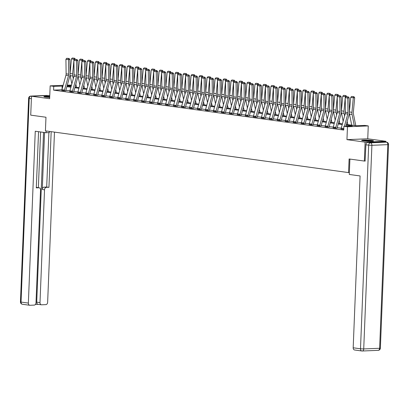 <?xml version="1.0" encoding="UTF-8"?>
<svg xmlns="http://www.w3.org/2000/svg" width="409" height="409" viewBox="0 0 409 409"><rect width="100%" height="100%" fill="white"/><g stroke="black" fill="none" stroke-linecap="round" stroke-linejoin="round"><path stroke-width="0.61" d="M371.96 140.44A5.93 0.527 2.3 0 0 365.447 140.042A5.93 0.527 2.3 0 0 361.648 140.384A5.93 0.527 2.3 0 0 363.192 140.798A5.93 0.527 2.3 0 0 369.705 141.197A5.93 0.527 2.3 0 0 373.504 140.86A5.93 0.527 2.3 0 0 371.96 140.44M49.74 96.35A5.93 0.527 2.3 0 0 43.886 96.642A5.93 0.527 2.3 0 0 45.43 97.061A5.93 0.527 2.3 0 0 49.699 97.403M346.382 124.413L356.249 125.767L364.685 125.42L368.264 125.916L347.466 126.77L343.882 126.279L352.318 125.931L346.193 125.088M385.876 142.076L385.907 141.284L367.747 138.784L368.264 125.916M67.311 85.144L71.503 85.067M365.263 161.028L364.347 161.064L365.109 142.138L385.907 141.284M49.775 95.466L31.488 96.217L49.647 98.717L50.164 85.849L63.15 85.312M364.347 161.064L349.102 158.968L348.555 172.593L45.425 130.87L45.972 117.24L30.726 115.144L31.488 96.217M348.555 172.593L349.368 172.557M61.912 89.786L53.589 90.128L343.734 130.062L343.882 126.279M341.218 128.211L337.2 127.654M333.238 127.112L329.219 126.56M325.257 126.013L321.239 125.461M317.277 124.914L313.258 124.362M309.296 123.815L305.278 123.262M301.315 122.715L297.302 122.163M293.335 121.616L289.321 121.064M285.359 120.522L281.341 119.965M277.379 119.423L273.36 118.871M269.398 118.324L265.38 117.772M261.417 117.225L257.399 116.672M253.437 116.125L249.418 115.573M245.456 115.026L241.443 114.474M237.476 113.932L233.462 113.375M229.5 112.833L225.482 112.281M221.52 111.734L217.501 111.182M213.539 110.635L209.52 110.082M205.558 109.535L201.54 108.983M197.578 108.436L193.559 107.884M189.597 107.337L185.584 106.785M181.616 106.243L177.603 105.691M173.641 105.144L169.623 104.592M165.66 104.044L161.642 103.492M157.68 102.945L153.661 102.393M149.699 101.846L145.681 101.294M141.718 100.747L137.7 100.195M133.738 99.653L129.719 99.096M125.757 98.554L121.744 98.002M117.777 97.454L113.763 96.902M109.801 96.355L105.783 95.803M101.821 95.256L97.802 94.704M93.84 94.157L89.822 93.605M85.859 93.063L81.841 92.506M77.879 91.964L73.86 91.412M69.898 90.864L65.885 90.312M61.81 90.481L65.772 90.824M69.791 91.58L73.753 91.923M77.771 92.679L81.734 93.022M85.752 93.779L89.714 94.116M93.733 94.878L97.695 95.215M101.713 95.977L105.67 96.314M109.689 97.071L113.651 97.414M117.669 98.17L121.631 98.513M125.65 99.269L129.612 99.612M133.631 100.369L137.593 100.711M141.611 101.468L145.573 101.805M149.592 102.567L153.554 102.904M157.572 103.666L161.529 104.004M165.553 104.76L169.51 105.103M173.528 105.859L177.491 106.202M181.509 106.959L185.471 107.301M189.49 108.058L193.452 108.441M197.47 109.157L201.427 109.54M205.451 110.256L209.408 110.64M213.432 111.35L217.389 111.739M221.412 112.449L225.369 112.838M229.388 113.549L233.35 113.937M237.368 114.648L241.33 115.031M245.349 115.747L249.311 116.13M253.329 116.846L257.287 117.23M261.31 117.945L265.267 118.329M269.291 119.039L273.248 119.428M277.271 120.139L281.228 120.527M285.247 121.238L289.209 121.626M293.227 122.337L297.19 122.674M301.208 123.436L305.17 123.774M309.189 124.535L313.151 124.873M317.169 125.629L321.131 125.972M325.15 126.729L329.112 127.071M333.13 127.828L337.088 128.17M341.111 128.927L343.759 129.336M367.747 138.784L346.95 139.638L365.109 142.138M346.95 139.638L347.466 126.77M53.589 90.128L53.743 86.34L50.164 85.849M67.086 85.967L71.1 86.519M75.067 87.066L79.08 87.618M83.047 88.165L87.061 88.717M91.023 89.264L95.041 89.816M99.004 90.358L103.022 90.91M106.984 91.458L111.003 92.01M114.965 92.557L118.983 93.109M122.945 93.656L126.959 94.208M130.926 94.755L134.939 95.307M138.907 95.854L142.92 96.406M146.882 96.948L150.901 97.506M154.863 98.048L158.881 98.6M162.843 99.147L166.862 99.699M170.824 100.246L174.842 100.798M178.805 101.345L182.818 101.897M186.785 102.444L190.798 102.996M194.766 103.543L198.779 104.096M202.741 104.638L206.76 105.19M210.722 105.737L214.74 106.289M218.703 106.836L222.721 107.388M226.683 107.935L230.702 108.487M234.664 109.034L238.677 109.586M242.644 110.133L246.658 110.686M250.625 111.228L254.638 111.785M258.606 112.327L262.619 112.879M266.581 113.426L270.6 113.978M274.562 114.525L278.58 115.077M282.542 115.624L286.561 116.176M290.523 116.723L294.541 117.276M298.504 117.823L302.517 118.375M306.484 118.917L310.497 119.469M314.465 120.016L318.478 120.568M322.44 121.115L326.459 121.667M330.421 122.214L334.439 122.766M338.401 123.313L342.42 123.866M71.35 85.619L67.132 85.788M62.935 86.1L53.743 86.34M342.231 124.54L338.212 123.988M334.25 123.446L330.237 122.889M326.27 122.347L322.256 121.795M318.289 121.248L314.276 120.696M310.313 120.149L306.295 119.597M302.333 119.05L298.314 118.498M294.352 117.95L290.334 117.398M286.372 116.851L282.353 116.299M278.391 115.757L274.378 115.205M270.41 114.658L266.397 114.106M262.43 113.559L258.416 113.007M254.454 112.46L250.436 111.908M246.474 111.36L242.455 110.808M238.493 110.261L234.475 109.709M230.512 109.167L226.494 108.61M222.532 108.068L218.513 107.516M214.551 106.969L210.538 106.417M206.571 105.87L202.557 105.317M198.59 104.77L194.577 104.218M190.614 103.671L186.596 103.119M182.634 102.577L178.615 102.02M174.653 101.478L170.635 100.926M166.673 100.379L162.654 99.827M158.692 99.28L154.679 98.727M150.711 98.18L146.698 97.628M142.731 97.081L138.717 96.529M134.755 95.982L130.737 95.43M126.775 94.888L122.756 94.331M118.794 93.789L114.776 93.237M110.813 92.69L106.795 92.137M102.833 91.59L98.82 91.038M94.852 90.491L90.839 89.939M86.872 89.392L82.858 88.84M78.896 88.298L74.878 87.741M70.915 87.199L66.897 86.647M62.04 89.326L62.173 85.992M61.938 89.699L64.494 90.046A2.664 1.953 -82.2 0 0 64.366 90.864L61.81 90.512A2.664 1.953 -82.2 0 1 61.938 89.699L65.936 75.256A3.804 2.791 97.8 0 0 66.12 73.814L65.926 59.264L68.482 59.617L68.507 58.528L69.07 58.451L66.718 58.282L68.507 58.528M65.772 90.87L65.772 90.808A0.762 0.557 97.8 0 1 65.808 90.573L69.806 76.13A5.706 4.187 -82.2 0 0 70.087 73.973L69.888 59.423L68.482 59.617L68.681 74.167A3.804 2.791 97.8 0 1 68.492 75.609L64.494 90.046M69.888 59.423L69.07 58.451M66.718 58.282L65.926 59.264M76.493 87.26L75.87 84.157M74.09 75.307A3.804 2.791 -82.2 0 1 74.034 73.947L74.08 73.441M75.138 59.315L74.009 59.254L72.638 73.865A5.706 4.187 97.8 0 0 72.746 76.013L73.277 78.661M70.062 74.704A5.706 4.187 97.8 0 0 70.184 75.66L71.836 83.865M72.638 73.865L70.082 73.518L71.447 58.901L72.342 57.996L74.694 58.272L72.342 57.996M74.131 58.242L74.009 59.254L71.447 58.901M74.694 58.272L75.394 59.32M45.476 97.066A5.133 0.455 -177.7 0 1 49.714 97.025M49.714 96.959A5.895 0.521 2.3 0 0 44.975 96.994M363.238 140.808A5.133 0.455 -177.7 0 1 369.112 140.854A5.133 0.455 -177.7 0 1 371.888 141.156M372.394 141.12A5.895 0.521 2.3 0 0 369.342 140.798A5.895 0.521 2.3 0 0 362.737 140.732M46.125 130.962L46.053 132.721L49.371 132.588L49.417 131.417M46.053 132.721L35.261 131.238L28.359 303.079A2.28 1.677 97.8 0 0 29.734 305.267A2.28 1.677 97.8 0 0 29.954 305.278L34.228 305.104A2.28 1.677 97.8 0 0 36.002 302.762L40.532 189.97A2.28 1.677 97.8 0 0 39.157 187.777A2.28 1.677 97.8 0 0 38.937 187.767L36.687 187.455A2.28 1.677 -82.2 0 1 36.907 187.465L39.157 187.777M38.553 131.688L36.299 187.874L38.937 187.767M38.313 304.352A2.28 1.677 -82.2 0 1 38.093 304.342A2.28 1.677 -82.2 0 1 36.718 302.149L39.995 302.599A2.28 1.677 97.8 0 0 41.37 304.792A2.28 1.677 97.8 0 0 41.59 304.802L45.859 304.623A2.28 1.677 97.8 0 0 47.638 302.287L54.474 132.112M35.379 304.47L38.206 304.352M46.304 187.465A2.28 1.677 97.8 0 0 44.525 189.807L42.275 189.495A2.28 1.677 -82.2 0 1 44.049 187.153L48.942 187.353L51.181 131.662M39.995 302.599L44.525 189.807M40.598 131.969L38.364 187.67M42.275 189.495L44.561 132.516M36.718 302.149L43.538 132.378M44.049 187.153L46.692 187.046L48.881 132.608M46.692 187.046L48.942 187.353M36.314 187.47L36.687 187.455M349.91 159.075L349.291 174.459L360.084 175.947L353.182 347.788L360.498 348.795L368.678 145.159L365.912 144.781L365.104 161.034M383.601 141.785L367.691 142.439L370.452 142.818L386.362 142.163L383.601 141.785A2.28 1.677 -82.2 0 1 383.821 141.795L386.582 142.174A2.28 1.677 97.8 0 0 386.362 142.163A2.28 1.534 -92.4 0 1 387.804 144.648L371.899 145.302L363.719 348.938L379.624 348.284L387.804 144.648L388.55 144.525A2.28 2.28 0 0 0 386.582 142.174M354.777 349.992A2.28 1.677 -82.2 0 1 354.557 349.981A2.28 1.677 -82.2 0 1 353.182 347.788M365.912 144.781A2.28 1.677 -82.2 0 1 367.691 142.439M69.919 90.793L72.475 91.146A2.664 1.953 -82.2 0 0 72.347 91.964L69.791 91.611A2.664 1.953 -82.2 0 1 69.919 90.793L73.917 76.355A3.804 2.791 97.8 0 0 74.101 74.913L73.901 60.363L76.463 60.716L76.488 59.627L77.05 59.545L74.699 59.377L76.488 59.627M73.753 91.969L73.753 91.907A0.762 0.557 97.8 0 1 73.789 91.672L77.787 77.229A5.706 4.187 -82.2 0 0 78.068 75.072L77.868 60.522L76.463 60.716L76.657 75.266A3.804 2.791 97.8 0 1 76.473 76.703L72.475 91.146M77.868 60.522L77.05 59.545M74.699 59.377L73.901 60.363M77.899 91.892L80.455 92.245A2.664 1.953 -82.2 0 0 80.328 93.063L77.771 92.71A2.664 1.953 -82.2 0 1 77.899 91.892L81.897 77.449A3.804 2.791 97.8 0 0 82.081 76.013L81.882 61.462L84.443 61.815L84.469 60.721L85.031 60.644L82.674 60.476L84.469 60.721M81.728 93.068L81.734 93.007A0.762 0.557 97.8 0 1 81.769 92.771L85.767 78.329A5.706 4.187 -82.2 0 0 86.043 76.171L85.849 61.621L84.443 61.815L84.637 76.365A3.804 2.791 97.8 0 1 84.453 77.802L80.455 92.245M85.849 61.621L85.031 60.644M82.674 60.476L81.882 61.462M84.474 88.359L83.85 85.251M82.071 76.406A3.804 2.791 -82.2 0 1 82.015 75.046L82.061 74.535M83.119 60.414L81.984 60.353L80.619 74.965A5.706 4.187 97.8 0 0 80.721 77.112L81.258 79.76M78.042 75.803A5.706 4.187 97.8 0 0 78.165 76.759L79.816 84.965M80.619 74.965L78.058 74.612L79.428 60L80.322 59.09L82.674 59.371L80.322 59.09M82.112 59.341L81.984 60.353L79.428 60M82.674 59.371L83.375 60.42M92.454 89.459L91.831 86.35M90.052 77.505A3.804 2.791 -82.2 0 1 89.995 76.146L90.041 75.634M91.1 61.514L89.965 61.452L88.6 76.064A5.706 4.187 97.8 0 0 88.702 78.206L89.239 80.859M86.023 76.897A5.706 4.187 97.8 0 0 86.146 77.858L87.797 86.059M88.6 76.064L86.038 75.711L87.408 61.099L88.303 60.189L90.65 60.471L88.303 60.189M90.092 60.44L89.965 61.452L87.408 61.099M90.65 60.471L91.355 61.519M85.747 93.825L85.752 93.809A2.664 1.953 -82.2 0 1 85.88 92.991L89.878 78.548A3.804 2.791 97.8 0 0 90.062 77.112L89.862 62.562L92.424 62.914L92.444 61.82L93.012 61.744L90.655 61.575L92.444 61.82M89.709 94.162L89.714 94.101A0.762 0.557 97.8 0 1 89.75 93.871L93.748 79.428A5.706 4.187 -82.2 0 0 94.024 77.27L93.83 62.72L92.424 62.914L92.618 77.465A3.804 2.791 97.8 0 1 92.434 78.901L88.436 93.344A2.664 1.953 -82.2 0 0 88.308 94.162L85.752 93.809M93.83 62.72L93.012 61.744M90.655 61.575L89.862 62.562M93.855 94.09L96.417 94.443A2.664 1.953 -82.2 0 0 96.289 95.261L93.727 94.908A2.664 1.953 -82.2 0 1 93.855 94.09L97.853 79.648A3.804 2.791 97.8 0 0 98.042 78.206L97.843 63.661L100.399 64.008L100.425 62.92L100.987 62.843L98.635 62.674L100.425 62.92M97.69 95.261L97.695 95.2A0.762 0.557 97.8 0 1 97.731 94.97L101.729 80.527A5.706 4.187 -82.2 0 0 102.005 78.364L101.81 63.814L100.399 64.008L100.599 78.559A3.804 2.791 97.8 0 1 100.415 80L96.417 94.443M101.81 63.814L100.987 62.843M98.635 62.674L97.843 63.661M104.264 96.371L101.708 96.008A2.664 1.953 -82.2 0 1 101.836 95.19L105.834 80.747A3.804 2.791 97.8 0 0 106.023 79.305L105.824 64.755L108.38 65.108L108.405 64.019L108.968 63.942L106.616 63.773L108.405 64.019M105.67 96.36L105.67 96.299A0.762 0.557 97.8 0 1 105.711 96.069L109.709 81.626A5.706 4.187 -82.2 0 0 109.985 79.464L109.786 64.913L108.38 65.108L108.579 79.658A3.804 2.791 97.8 0 1 108.395 81.1L104.397 95.542A2.664 1.953 -82.2 0 0 104.269 96.355M109.786 64.913L108.968 63.942M106.616 63.773L105.824 64.755M100.435 90.558L99.811 87.449M98.032 78.605A3.804 2.791 -82.2 0 1 97.971 77.24L98.022 76.734M99.08 62.613L97.945 62.551L96.575 77.163A5.706 4.187 97.8 0 0 96.682 79.305L97.214 81.958M93.998 77.996A5.706 4.187 97.8 0 0 94.126 78.952L95.778 87.158M96.575 77.163L94.019 76.81L95.389 62.199L96.284 61.289L98.63 61.57L96.284 61.289M98.073 61.534L97.945 62.551L95.389 62.199M98.63 61.57L99.336 62.613M108.416 91.657L107.792 88.548M106.013 79.704A3.804 2.791 -82.2 0 1 105.951 78.339L106.003 77.833M107.061 63.712L105.926 63.646L104.556 78.262A5.706 4.187 97.8 0 0 104.663 80.404L105.195 83.053M101.979 79.095A5.706 4.187 97.8 0 0 102.107 80.052L103.758 88.257M104.556 78.262L101.999 77.909L103.37 63.293L104.264 62.388L106.611 62.664L104.264 62.388M106.054 62.633L105.926 63.646L103.37 63.293M106.611 62.664L107.311 63.712M116.396 92.756L115.773 89.648M113.988 80.798A3.804 2.791 -82.2 0 1 113.932 79.438L113.983 78.932M115.036 64.811L113.907 64.745L112.536 79.361A5.706 4.187 97.8 0 0 112.644 81.503L113.175 84.152M109.96 80.195A5.706 4.187 97.8 0 0 110.087 81.151L111.734 89.356M112.536 79.361L109.98 79.009L111.35 64.392L112.245 63.487L114.592 63.763L112.245 63.487M114.034 63.732L113.907 64.745L111.35 64.392M114.592 63.763L115.292 64.811M112.245 97.47L109.689 97.102A2.664 1.953 -82.2 0 1 109.817 96.289L113.814 81.846A3.804 2.791 97.8 0 0 113.999 80.404L113.804 65.854L116.36 66.207L116.386 65.118L116.948 65.041L114.597 64.873L116.386 65.118M113.651 97.46L113.651 97.398A0.762 0.557 97.8 0 1 113.687 97.163L117.685 82.72A5.706 4.187 -82.2 0 0 117.966 80.563L117.766 66.013L116.36 66.207L116.56 80.757A3.804 2.791 97.8 0 1 116.371 82.199L112.373 96.642A2.664 1.953 -82.2 0 0 112.245 97.454M117.766 66.013L116.948 65.041M114.597 64.873L113.804 65.854M124.377 93.85L123.748 90.747M121.969 81.897A3.804 2.791 -82.2 0 1 121.913 80.537L121.959 80.031M123.017 65.91L121.887 65.844L120.517 80.461A5.706 4.187 97.8 0 0 120.624 82.603L121.156 85.251M117.94 81.294A5.706 4.187 97.8 0 0 118.063 82.25L119.714 90.455M120.517 80.461L117.961 80.108L119.326 65.491L120.22 64.586L122.572 64.862L120.22 64.586M122.015 64.832L121.887 65.844L119.326 65.491M122.572 64.862L123.273 65.91M120.226 98.569L117.669 98.201A2.664 1.953 -82.2 0 1 117.797 97.388L121.795 82.945A3.804 2.791 97.8 0 0 121.979 81.503L121.785 66.953L124.341 67.306L124.367 66.217L124.929 66.14L122.577 65.972L124.367 66.217M121.631 98.559L121.631 98.497A0.762 0.557 97.8 0 1 121.667 98.262L125.665 83.819A5.706 4.187 -82.2 0 0 125.946 81.662L125.747 67.112L124.341 67.306L124.54 81.856A3.804 2.791 97.8 0 1 124.351 83.293L120.353 97.736A2.664 1.953 -82.2 0 0 120.226 98.554M125.747 67.112L124.929 66.14M122.577 65.972L121.785 66.953M132.358 94.949L131.729 91.846M129.95 82.996A3.804 2.791 -82.2 0 1 129.893 81.636L129.939 81.13M130.998 67.004L129.868 66.943L128.498 81.555A5.706 4.187 97.8 0 0 128.605 83.702L129.137 86.35M125.921 82.393A5.706 4.187 97.8 0 0 126.044 83.349L127.695 91.555M128.498 81.555L125.941 81.207L127.306 66.59L128.201 65.685L130.553 65.961L128.201 65.685M129.996 65.931L129.868 66.943L127.306 66.59M130.553 65.961L131.253 67.01M128.206 99.668L125.65 99.3A2.664 1.953 -82.2 0 1 125.778 98.482L129.776 84.039A3.804 2.791 97.8 0 0 129.96 82.603L129.765 68.052L132.322 68.405L132.347 67.316L132.91 67.234L130.558 67.066L132.347 67.316M129.612 99.658L129.612 99.597A0.762 0.557 97.8 0 1 129.648 99.361L133.646 84.919A5.706 4.187 -82.2 0 0 133.927 82.761L133.728 68.211L132.322 68.405L132.516 82.955A3.804 2.791 97.8 0 1 132.332 84.392L128.334 98.835A2.664 1.953 -82.2 0 0 128.206 99.653M133.728 68.211L132.91 67.234M130.558 67.066L129.765 68.052M140.333 96.049L139.709 92.94M137.93 84.096A3.804 2.791 -82.2 0 1 137.874 82.736L137.92 82.224M138.978 68.104L137.843 68.042L136.478 82.654A5.706 4.187 97.8 0 0 136.58 84.801L137.117 87.449M133.901 83.492A5.706 4.187 97.8 0 0 134.024 84.448L135.676 92.649M136.478 82.654L133.917 82.301L135.287 67.689L136.182 66.779L138.533 67.061L136.182 66.779M137.971 67.03L137.843 68.042L135.287 67.689M138.533 67.061L139.234 68.109M136.187 100.767L133.631 100.399A2.664 1.953 -82.2 0 1 133.758 99.581L137.756 85.138A3.804 2.791 97.8 0 0 137.94 83.702L137.741 69.152L140.302 69.504L140.328 68.41L140.89 68.334L138.533 68.165L140.328 68.41M137.588 100.752L137.593 100.696A0.762 0.557 97.8 0 1 137.629 100.461L141.626 86.018A5.706 4.187 -82.2 0 0 141.908 83.86L141.708 69.31L140.302 69.504L140.497 84.055A3.804 2.791 97.8 0 1 140.313 85.491L136.315 99.934A2.664 1.953 -82.2 0 0 136.187 100.752M141.708 69.31L140.89 68.334M138.533 68.165L137.741 69.152M148.314 97.148L147.69 94.039M145.911 85.195A3.804 2.791 -82.2 0 1 145.855 83.83L145.901 83.324M146.959 69.203L145.824 69.141L144.459 83.753A5.706 4.187 97.8 0 0 144.561 85.895L145.098 88.548M141.882 84.586A5.706 4.187 97.8 0 0 142.005 85.542L143.656 93.748M144.459 83.753L141.897 83.4L143.268 68.789L144.162 67.879L146.509 68.16L144.162 67.879M145.952 68.124L145.824 69.141L143.268 68.789M146.509 68.16L147.214 69.203M144.167 101.867L141.611 101.498A2.664 1.953 -82.2 0 1 141.739 100.68L145.737 86.238A3.804 2.791 97.8 0 0 145.921 84.801L145.722 70.251L148.283 70.604L148.303 69.51L148.871 69.433L146.514 69.264L148.303 69.51M145.568 101.851L145.573 101.79A0.762 0.557 97.8 0 1 145.609 101.56L149.607 87.117A5.706 4.187 -82.2 0 0 149.883 84.954L149.689 70.409L148.283 70.604L148.477 85.149A3.804 2.791 97.8 0 1 148.293 86.59L144.295 101.033A2.664 1.953 -82.2 0 0 144.167 101.851M149.689 70.409L148.871 69.433M146.514 69.264L145.722 70.251M156.294 98.247L155.671 95.139M153.891 86.294A3.804 2.791 -82.2 0 1 153.835 84.929L153.881 84.423M154.939 70.302L153.804 70.236L152.434 84.852A5.706 4.187 97.8 0 0 152.542 86.994L153.073 89.643M149.858 85.685A5.706 4.187 97.8 0 0 149.985 86.642L151.637 94.847M152.434 84.852L149.878 84.499L151.248 69.888L152.143 68.978L154.49 69.254L152.143 68.978M153.932 69.223L153.804 70.236L151.248 69.888M154.49 69.254L155.195 70.302M152.148 102.966L149.592 102.598A2.664 1.953 -82.2 0 1 149.714 101.78L153.712 87.337A3.804 2.791 97.8 0 0 153.902 85.895L153.702 71.35L156.258 71.698L156.284 70.609L156.846 70.532L154.495 70.363L156.284 70.609M153.549 102.95L153.554 102.889A0.762 0.557 97.8 0 1 153.59 102.659L157.588 88.216A5.706 4.187 -82.2 0 0 157.864 86.054L157.669 71.503L156.258 71.698L156.458 86.248A3.804 2.791 97.8 0 1 156.274 87.69L152.276 102.132A2.664 1.953 -82.2 0 0 152.148 102.95M157.669 71.503L156.846 70.532M154.495 70.363L153.702 71.35M164.275 99.346L163.651 96.238M161.872 87.388A3.804 2.791 -82.2 0 1 161.811 86.028L161.862 85.522M162.92 71.401L161.785 71.335L160.415 85.951A5.706 4.187 97.8 0 0 160.522 88.093L161.054 90.742M157.838 86.785A5.706 4.187 97.8 0 0 157.966 87.741L159.617 95.946M160.415 85.951L157.859 85.599L159.229 70.982L160.123 70.077L162.47 70.353L160.123 70.077M161.913 70.322L161.785 71.335L159.229 70.982M162.47 70.353L163.171 71.401M160.129 104.06L157.567 103.697A2.664 1.953 -82.2 0 1 157.695 102.879L161.693 88.436A3.804 2.791 97.8 0 0 161.882 86.994L161.683 72.444L164.239 72.797L164.265 71.708L164.827 71.631L162.475 71.463L164.265 71.708M161.529 104.05L161.535 103.988A0.762 0.557 97.8 0 1 161.57 103.753L165.568 89.315A5.706 4.187 -82.2 0 0 165.844 87.153L165.65 72.603L164.239 72.797L164.438 87.347A3.804 2.791 97.8 0 1 164.254 88.789L160.256 103.232A2.664 1.953 -82.2 0 0 160.129 104.044M165.65 72.603L164.827 71.631M162.475 71.463L161.683 72.444M172.255 100.44L171.632 97.337M169.853 88.487A3.804 2.791 -82.2 0 1 169.791 87.127L169.842 86.621M170.901 72.5L169.766 72.434L168.396 87.051A5.706 4.187 97.8 0 0 168.503 89.193L169.035 91.841M165.819 87.884A5.706 4.187 97.8 0 0 165.947 88.84L167.593 97.045M168.396 87.051L165.839 86.698L167.209 72.081L168.104 71.176L170.451 71.452L168.104 71.176M169.893 71.422L169.766 72.434L167.209 72.081M170.451 71.452L171.151 72.5M165.548 104.806L165.548 104.791A2.664 1.953 -82.2 0 1 165.676 103.978L169.674 89.535A3.804 2.791 97.8 0 0 169.858 88.093L169.663 73.543L172.22 73.896L172.245 72.807L172.808 72.73L170.456 72.562L172.245 72.807M169.51 105.149L169.51 105.087A0.762 0.557 97.8 0 1 169.551 104.852L173.544 90.409A5.706 4.187 -82.2 0 0 173.825 88.252L173.626 73.702L172.22 73.896L172.419 88.446A3.804 2.791 97.8 0 1 172.23 89.888L168.232 104.326A2.664 1.953 -82.2 0 0 168.109 105.144L168.104 105.159M173.626 73.702L172.808 72.73M170.456 72.562L169.663 73.543M180.236 101.539L179.607 98.436M177.828 89.586A3.804 2.791 -82.2 0 1 177.772 88.226L177.818 87.72M178.876 73.594L177.746 73.533L176.376 88.145A5.706 4.187 97.8 0 0 176.483 90.292L177.015 92.94M173.799 88.983A5.706 4.187 97.8 0 0 173.922 89.939L175.573 98.145M176.376 88.145L173.82 87.797L175.19 73.18L176.08 72.275L178.431 72.551L176.08 72.275M177.874 72.521L177.746 73.533L175.19 73.18M178.431 72.551L179.132 73.6M173.528 105.905L173.528 105.89A2.664 1.953 -82.2 0 1 173.656 105.072L177.654 90.634A3.804 2.791 97.8 0 0 177.838 89.193L177.644 74.642L180.2 74.995L180.226 73.906L180.788 73.825L178.436 73.656L180.226 73.906M177.491 106.248L177.491 106.187A0.762 0.557 97.8 0 1 177.526 105.951L181.524 91.509A5.706 4.187 -82.2 0 0 181.806 89.351L181.606 74.801L180.2 74.995L180.4 89.545A3.804 2.791 97.8 0 1 180.211 90.982L176.213 105.425A2.664 1.953 -82.2 0 0 176.085 106.243L176.085 106.258M181.606 74.801L180.788 73.825M178.436 73.656L177.644 74.642M188.217 102.639L187.588 99.53M185.809 90.686A3.804 2.791 -82.2 0 1 185.752 89.326L185.798 88.814M186.857 74.694L185.727 74.632L184.357 89.244A5.706 4.187 97.8 0 0 184.464 91.391L184.996 94.039M181.78 90.082A5.706 4.187 97.8 0 0 181.903 91.038L183.554 99.239M184.357 89.244L181.8 88.891L183.166 74.28L184.06 73.369L186.412 73.651L184.06 73.369M185.855 73.62L185.727 74.632L183.166 74.28M186.412 73.651L187.112 74.699M181.509 107.005L181.509 106.989A2.664 1.953 -82.2 0 1 181.637 106.171L185.635 91.728A3.804 2.791 97.8 0 0 185.819 90.292L185.625 75.742L188.181 76.094L188.206 75L188.769 74.924L186.417 74.755L188.206 75M185.471 107.347L185.471 107.286A0.762 0.557 97.8 0 1 185.507 107.051L189.505 92.608A5.706 4.187 -82.2 0 0 189.786 90.45L189.587 75.9L188.181 76.094L188.375 90.645A3.804 2.791 97.8 0 1 188.191 92.081L184.193 106.524A2.664 1.953 -82.2 0 0 184.065 107.342L184.065 107.357M189.587 75.9L188.769 74.924M186.417 74.755L185.625 75.742M196.192 103.738L195.568 100.629M193.789 91.785A3.804 2.791 -82.2 0 1 193.733 90.425L193.779 89.914M194.837 75.793L193.708 75.731L192.337 90.343A5.706 4.187 97.8 0 0 192.445 92.485L192.976 95.139M189.761 91.176A5.706 4.187 97.8 0 0 189.883 92.137L191.535 100.338M192.337 90.343L189.781 89.99L191.146 75.379L192.041 74.469L194.393 74.75L192.041 74.469M193.83 74.719L193.708 75.731L191.146 75.379M194.393 74.75L195.093 75.798M189.49 108.104L189.49 108.088A2.664 1.953 -82.2 0 1 189.618 107.27L193.615 92.828A3.804 2.791 97.8 0 0 193.8 91.391L193.6 76.841L196.162 77.194L196.187 76.1L196.749 76.023L194.393 75.854L196.187 76.1M192.046 108.457L192.046 108.441A2.664 1.953 -82.2 0 1 192.174 107.623L196.172 93.18A3.804 2.791 97.8 0 0 196.356 91.744L196.162 77.194L197.567 76.999L197.767 91.55A5.706 4.187 -82.2 0 1 197.486 93.707L193.488 108.15A0.762 0.557 97.8 0 0 193.452 108.38M197.567 76.999L196.749 76.023M194.393 75.854L193.6 76.841M204.173 104.837L203.549 101.729M201.77 92.884A3.804 2.791 -82.2 0 1 201.714 91.519L201.76 91.013M202.818 76.892L201.683 76.826L200.318 91.442A5.706 4.187 97.8 0 0 200.42 93.584L200.957 96.238M197.741 92.276A5.706 4.187 97.8 0 0 197.864 93.232L199.515 101.437M200.318 91.442L197.757 91.089L199.127 76.478L200.021 75.568L202.373 75.849L200.021 75.568M201.811 75.813L201.683 76.826L199.127 76.478M202.373 75.849L203.074 76.892M197.47 109.203L197.47 109.188A2.664 1.953 -82.2 0 1 197.598 108.37L201.596 93.927A3.804 2.791 97.8 0 0 201.78 92.485L201.581 77.94L204.142 78.288L204.168 77.199L204.73 77.122L202.373 76.953L204.168 77.199M200.027 109.556L200.027 109.54A2.664 1.953 -82.2 0 1 200.154 108.722L204.152 94.28A3.804 2.791 97.8 0 0 204.336 92.838L204.142 78.288L205.548 78.093L205.742 92.644A5.706 4.187 -82.2 0 1 205.466 94.806L201.468 109.249A0.762 0.557 97.8 0 0 201.433 109.479M205.548 78.093L204.73 77.122M202.373 76.953L201.581 77.94M212.153 105.936L211.53 102.828M209.751 93.983A3.804 2.791 -82.2 0 1 209.694 92.618L209.74 92.112M210.799 77.991L209.664 77.925L208.299 92.541A5.706 4.187 97.8 0 0 208.401 94.683L208.933 97.332M205.722 93.375A5.706 4.187 97.8 0 0 205.845 94.331L207.496 102.536M208.299 92.541L205.737 92.189L207.107 77.572L208.002 76.667L210.349 76.943L208.002 76.667M209.791 76.912L209.664 77.925L207.107 77.572M210.349 76.943L211.054 77.991M205.446 110.302L205.451 110.287A2.664 1.953 -82.2 0 1 205.579 109.469L209.572 95.026A3.804 2.791 97.8 0 0 209.761 93.584L209.561 79.034L212.118 79.387L212.143 78.298L212.706 78.221L210.354 78.053L212.143 78.298M208.007 110.65L208.007 110.635A2.664 1.953 -82.2 0 1 208.135 109.822L212.133 95.379A3.804 2.791 97.8 0 0 212.317 93.937L212.118 79.387L213.529 79.193L213.723 93.743A5.706 4.187 -82.2 0 1 213.447 95.905L209.449 110.348A0.762 0.557 97.8 0 0 209.413 110.578M213.529 79.193L212.706 78.221M210.354 78.053L209.561 79.034M220.134 107.035L219.51 103.927M217.731 95.077A3.804 2.791 -82.2 0 1 217.67 93.717L217.721 93.211M218.779 79.09L217.644 79.024L216.274 93.641A5.706 4.187 97.8 0 0 216.381 95.783L216.913 98.431M213.697 94.474A5.706 4.187 97.8 0 0 213.825 95.43L215.477 103.635M216.274 93.641L213.718 93.288L215.088 78.671L215.983 77.766L218.329 78.042L215.983 77.766M217.772 78.012L217.644 79.024L215.088 78.671M218.329 78.042L219.035 79.09M213.426 111.396L213.426 111.381A2.664 1.953 -82.2 0 1 213.554 110.568L217.552 96.125A3.804 2.791 97.8 0 0 217.741 94.683L217.542 80.133L220.098 80.486L220.124 79.397L220.686 79.32L218.334 79.152L220.124 79.397M215.988 111.749L215.988 111.734A2.664 1.953 -82.2 0 1 216.116 110.921L220.114 96.478A3.804 2.791 97.8 0 0 220.298 95.036L220.098 80.486L221.509 80.292L221.704 94.842A5.706 4.187 -82.2 0 1 221.427 96.999L217.43 111.442A0.762 0.557 97.8 0 0 217.394 111.677M221.509 80.292L220.686 79.32M218.334 79.152L217.542 80.133M228.115 108.129L227.491 105.026M225.712 96.176A3.804 2.791 -82.2 0 1 225.65 94.816L225.702 94.31M226.76 80.19L225.625 80.123L224.255 94.74A5.706 4.187 97.8 0 0 224.362 96.882L224.894 99.53M221.678 95.573A5.706 4.187 97.8 0 0 221.806 96.529L223.457 104.735M224.255 94.74L221.698 94.387L223.069 79.77L223.963 78.865L226.31 79.142L223.963 78.865M225.753 79.111L225.625 80.123L223.069 79.77M226.31 79.142L227.01 80.19M221.407 112.495L221.407 112.48A2.664 1.953 -82.2 0 1 221.535 111.667L225.533 97.224A3.804 2.791 97.8 0 0 225.722 95.783L225.523 81.233L228.079 81.585L228.104 80.496L228.667 80.42L226.315 80.251L228.104 80.496M223.963 112.848L223.968 112.833A2.664 1.953 -82.2 0 1 224.096 112.015L228.089 97.572A3.804 2.791 97.8 0 0 228.278 96.135L228.079 81.585L229.485 81.391L229.684 95.941A5.706 4.187 -82.2 0 1 229.408 98.099L225.41 112.541A0.762 0.557 97.8 0 0 225.369 112.777M229.485 81.391L228.667 80.42M226.315 80.251L225.523 81.233M236.095 109.229L235.466 106.125M233.687 97.276A3.804 2.791 -82.2 0 1 233.631 95.916L233.677 95.404M234.735 81.284L233.605 81.222L232.235 95.834A5.706 4.187 97.8 0 0 232.343 97.981L232.874 100.629M229.659 96.672A5.706 4.187 97.8 0 0 229.786 97.628L231.433 105.834M232.235 95.834L229.679 95.486L231.049 80.87L231.944 79.965L234.291 80.241L231.944 79.965M233.733 80.21L233.605 81.222L231.049 80.87M234.291 80.241L234.991 81.289M229.388 113.595L229.388 113.579A2.664 1.953 -82.2 0 1 229.515 112.761L233.513 98.318A3.804 2.791 97.8 0 0 233.697 96.882L233.503 82.332L236.059 82.684L236.085 81.596L236.647 81.514L234.296 81.345L236.085 81.596M231.944 113.947L231.944 113.932A2.664 1.953 -82.2 0 1 232.072 113.114L236.07 98.671A3.804 2.791 97.8 0 0 236.259 97.235L236.059 82.684L237.465 82.49L237.665 97.04A5.706 4.187 -82.2 0 1 237.384 99.198L233.386 113.641A0.762 0.557 97.8 0 0 233.35 113.876M237.465 82.49L236.647 81.514M234.296 81.345L233.503 82.332M244.076 110.328L243.447 107.219M241.668 98.375A3.804 2.791 -82.2 0 1 241.612 97.015L241.658 96.504M242.716 82.383L241.586 82.321L240.216 96.933A5.706 4.187 97.8 0 0 240.323 99.08L240.855 101.729M237.639 97.771A5.706 4.187 97.8 0 0 237.762 98.727L239.413 106.928M240.216 96.933L237.66 96.58L239.025 81.969L239.919 81.059L242.271 81.34L239.919 81.059M241.714 81.309L241.586 82.321L239.025 81.969M242.271 81.34L242.972 82.388M237.368 114.694L237.368 114.678A2.664 1.953 -82.2 0 1 237.496 113.86L241.494 99.418A3.804 2.791 97.8 0 0 241.678 97.981L241.484 83.431L244.04 83.784L244.066 82.69L244.628 82.613L242.276 82.444L244.066 82.69M239.925 115.047L239.925 115.031A2.664 1.953 -82.2 0 1 240.052 114.213L244.05 99.77A3.804 2.791 97.8 0 0 244.239 98.334L244.04 83.784L245.446 83.589L245.645 98.14A5.706 4.187 -82.2 0 1 245.364 100.297L241.366 114.74A0.762 0.557 97.8 0 0 241.33 114.975M245.446 83.589L244.628 82.613M242.276 82.444L241.484 83.431M252.051 111.427L251.428 108.319M249.648 99.474A3.804 2.791 -82.2 0 1 249.592 98.109L249.638 97.603M250.697 83.482L249.567 83.421L248.197 98.032A5.706 4.187 97.8 0 0 248.304 100.174L248.836 102.828M245.62 98.866A5.706 4.187 97.8 0 0 245.743 99.822L247.394 108.027M248.197 98.032L245.64 97.679L247.005 83.068L247.9 82.158L250.252 82.439L247.9 82.158M249.689 82.403L249.567 83.421L247.005 83.068M250.252 82.439L250.952 83.482M245.349 115.793L245.349 115.778A2.664 1.953 -82.2 0 1 245.477 114.96L249.475 100.517A3.804 2.791 97.8 0 0 249.659 99.08L249.459 84.53L252.021 84.883L252.046 83.789L252.609 83.712L250.257 83.543L252.046 83.789M247.905 116.146L247.905 116.13A2.664 1.953 -82.2 0 1 248.033 115.312L252.031 100.87A3.804 2.791 97.8 0 0 252.215 99.428L252.021 84.883L253.427 84.689L253.626 99.234A5.706 4.187 -82.2 0 1 253.345 101.396L249.347 115.839A0.762 0.557 97.8 0 0 249.311 116.069M253.427 84.689L252.609 83.712M250.257 83.543L249.459 84.53M260.032 112.526L259.408 109.418M257.629 100.573A3.804 2.791 -82.2 0 1 257.573 99.208L257.619 98.702M258.677 84.581L257.542 84.515L256.177 99.131A5.706 4.187 97.8 0 0 256.279 101.274L256.816 103.922M253.6 99.965A5.706 4.187 97.8 0 0 253.723 100.921L255.374 109.126M256.177 99.131L253.616 98.779L254.986 84.167L255.881 83.257L258.232 83.533L255.881 83.257M257.67 83.502L257.542 84.515L254.986 84.167M258.232 83.533L258.933 84.581M253.329 116.892L253.329 116.877A2.664 1.953 -82.2 0 1 253.457 116.059L257.455 101.616A3.804 2.791 97.8 0 0 257.639 100.174L257.44 85.629L260.001 85.977L260.027 84.888L260.589 84.811L258.232 84.643L260.027 84.888M255.886 117.245L255.886 117.23A2.664 1.953 -82.2 0 1 256.014 116.412L260.012 101.969A3.804 2.791 97.8 0 0 260.196 100.527L260.001 85.977L261.407 85.783L261.602 100.333A5.706 4.187 -82.2 0 1 261.325 102.495L257.327 116.938A0.762 0.557 97.8 0 0 257.292 117.168M261.407 85.783L260.589 84.811M258.232 84.643L257.44 85.629M268.013 113.625L267.389 110.517M265.61 101.667A3.804 2.791 -82.2 0 1 265.553 100.307L265.599 99.801M266.658 85.68L265.523 85.614L264.158 100.231A5.706 4.187 97.8 0 0 264.26 102.373L264.797 105.021M261.581 101.064A5.706 4.187 97.8 0 0 261.704 102.02L263.355 110.225M264.158 100.231L261.596 99.878L262.967 85.261L263.861 84.356L266.208 84.632L263.861 84.356M265.651 84.602L265.523 85.614L262.967 85.261M266.208 84.632L266.913 85.68M261.305 117.986L261.31 117.976A2.664 1.953 -82.2 0 1 261.438 117.158L265.431 102.715A3.804 2.791 97.8 0 0 265.62 101.274L265.421 86.723L267.982 87.076L268.002 85.987L268.57 85.91L266.213 85.742L268.002 85.987M261.31 117.976L263.866 118.324A2.664 1.953 -82.2 0 1 263.994 117.511L267.992 103.068A3.804 2.791 97.8 0 0 268.176 101.626L267.982 87.076L269.388 86.882L269.582 101.432A5.706 4.187 -82.2 0 1 269.306 103.595L265.308 118.032A0.762 0.557 97.8 0 0 265.272 118.267M269.388 86.882L268.57 85.91M266.213 85.742L265.421 86.723M275.993 114.719L275.369 111.616M273.59 102.766A3.804 2.791 -82.2 0 1 273.529 101.406L273.58 100.9M274.638 86.78L273.503 86.713L272.133 101.33A5.706 4.187 97.8 0 0 272.241 103.472L272.772 106.12M269.557 102.163A5.706 4.187 97.8 0 0 269.684 103.119L271.336 111.325M272.133 101.33L269.577 100.977L270.947 86.36L271.842 85.455L274.188 85.732L271.842 85.455M273.631 85.701L273.503 86.713L270.947 86.36M274.188 85.732L274.894 86.78M269.286 119.085L269.286 119.07A2.664 1.953 -82.2 0 1 269.413 118.257L273.411 103.814A3.804 2.791 97.8 0 0 273.601 102.373L273.401 87.823L275.957 88.175L275.983 87.086L276.545 87.01L274.194 86.841L275.983 87.086M269.286 119.07L271.847 119.423A2.664 1.953 -82.2 0 1 271.975 118.605L275.973 104.167A3.804 2.791 97.8 0 0 276.157 102.725L275.957 88.175L277.368 87.981L277.563 102.531A5.706 4.187 -82.2 0 1 277.287 104.689L273.289 119.131A0.762 0.557 97.8 0 0 273.253 119.367M277.368 87.981L276.545 87.01M274.194 86.841L273.401 87.823M283.974 115.819L283.35 112.715M281.571 103.866A3.804 2.791 -82.2 0 1 281.51 102.506L281.561 101.999M282.619 87.874L281.484 87.812L280.114 102.424A5.706 4.187 97.8 0 0 280.221 104.571L280.753 107.219M277.537 103.262A5.706 4.187 97.8 0 0 277.665 104.218L279.316 112.424M280.114 102.424L277.558 102.076L278.928 87.46L279.822 86.555L282.169 86.831L279.822 86.555M281.612 86.8L281.484 87.812L278.928 87.46M282.169 86.831L282.87 87.879M277.266 120.185L277.266 120.169A2.664 1.953 -82.2 0 1 277.394 119.351L281.392 104.914A3.804 2.791 97.8 0 0 281.581 103.472L281.382 88.922L283.938 89.274L283.964 88.186L284.526 88.104L282.174 87.935L283.964 88.186M277.266 120.169L279.828 120.522A2.664 1.953 -82.2 0 1 279.955 119.704L283.953 105.261A3.804 2.791 97.8 0 0 284.137 103.825L283.938 89.274L285.344 89.08L285.543 103.63A5.706 4.187 -82.2 0 1 285.267 105.788L281.269 120.231A0.762 0.557 97.8 0 0 281.228 120.466M285.344 89.08L284.526 88.104M282.174 87.935L281.382 88.922M291.954 116.918L291.331 113.809M289.546 104.965A3.804 2.791 -82.2 0 1 289.49 103.605L289.541 103.094M290.594 88.973L289.465 88.911L288.094 103.523A5.706 4.187 97.8 0 0 288.202 105.67L288.734 108.319M285.518 104.361A5.706 4.187 97.8 0 0 285.646 105.317L287.292 113.518M288.094 103.523L285.538 103.17L286.908 88.559L287.803 87.649L290.15 87.93L287.803 87.649M289.592 87.899L289.465 88.911L286.908 88.559M290.15 87.93L290.85 88.978M285.247 121.284L285.247 121.268A2.664 1.953 -82.2 0 1 285.375 120.45L289.373 106.008A3.804 2.791 97.8 0 0 289.557 104.571L289.362 90.021L291.919 90.374L291.944 89.28L292.507 89.203L290.155 89.034L291.944 89.28M285.247 121.268L287.803 121.621A2.664 1.953 -82.2 0 1 287.931 120.803L291.929 106.36A3.804 2.791 97.8 0 0 292.118 104.924L291.919 90.374L293.325 90.179L293.524 104.73A5.706 4.187 -82.2 0 1 293.243 106.887L289.245 121.33A0.762 0.557 97.8 0 0 289.209 121.565M293.325 90.179L292.507 89.203M290.155 89.034L289.362 90.021M299.935 118.017L299.306 114.909M297.527 106.064A3.804 2.791 -82.2 0 1 297.471 104.704L297.517 104.193M298.575 90.072L297.445 90.011L296.075 104.622A5.706 4.187 97.8 0 0 296.182 106.764L296.714 109.418M293.498 105.456A5.706 4.187 97.8 0 0 293.621 106.417L295.272 114.617M296.075 104.622L293.519 104.269L294.884 89.658L295.779 88.748L298.13 89.029L295.779 88.748M297.573 88.998L297.445 90.011L294.884 89.658M298.13 89.029L298.831 90.077M293.227 122.383L293.227 122.368A2.664 1.953 -82.2 0 1 293.355 121.55L297.353 107.107A3.804 2.791 97.8 0 0 297.537 105.67L297.343 91.12L299.899 91.473L299.925 90.379L300.487 90.302L298.135 90.133L299.925 90.379M297.19 122.72L297.19 122.659A0.762 0.557 97.8 0 1 297.225 122.429L301.223 107.986A5.706 4.187 -82.2 0 0 301.505 105.829L301.305 91.279L299.899 91.473L300.099 106.018A3.804 2.791 97.8 0 1 299.909 107.46L295.911 121.902A2.664 1.953 -82.2 0 0 295.784 122.72L293.227 122.368M301.305 91.279L300.487 90.302M298.135 90.133L297.343 91.12M307.916 119.116L307.287 116.008M305.508 107.163A3.804 2.791 -82.2 0 1 305.451 105.798L305.497 105.292M306.556 91.171L305.426 91.105L304.056 105.721A5.706 4.187 97.8 0 0 304.163 107.864L304.695 110.517M301.479 106.555A5.706 4.187 97.8 0 0 301.602 107.511L303.253 115.716M304.056 105.721L301.499 105.369L302.864 90.757L303.759 89.847L306.111 90.128L303.759 89.847M305.554 90.092L305.426 91.105L302.864 90.757M306.111 90.128L306.811 91.171M301.208 123.482L301.208 123.467A2.664 1.953 -82.2 0 1 301.336 122.649L305.334 108.206A3.804 2.791 97.8 0 0 305.518 106.764L305.324 92.219L307.88 92.567L307.905 91.478L308.468 91.401L306.116 91.233L307.905 91.478M305.17 123.82L305.17 123.758A0.762 0.557 97.8 0 1 305.206 123.528L309.204 109.085A5.706 4.187 -82.2 0 0 309.485 106.923L309.286 92.373L307.88 92.567L308.074 107.117A3.804 2.791 97.8 0 1 307.89 108.559L303.892 123.002A2.664 1.953 -82.2 0 0 303.764 123.82L301.208 123.467M309.286 92.373L308.468 91.401M306.116 91.233L305.324 92.219M315.891 120.215L315.267 117.107M313.488 108.262A3.804 2.791 -82.2 0 1 313.432 106.897L313.478 106.391M314.536 92.27L313.401 92.204L312.036 106.821A5.706 4.187 97.8 0 0 312.139 108.963L312.675 111.611M309.46 107.654A5.706 4.187 97.8 0 0 309.582 108.61L311.234 116.816M312.036 106.821L309.475 106.468L310.845 91.851L311.74 90.946L314.092 91.222L311.74 90.946M313.529 91.192L313.401 92.204L310.845 91.851M314.092 91.222L314.792 92.27M309.189 124.581L309.189 124.566A2.664 1.953 -82.2 0 1 309.316 123.748L313.314 109.305A3.804 2.791 97.8 0 0 313.499 107.864L313.299 93.313L315.86 93.666L315.886 92.577L316.448 92.5L314.092 92.332L315.886 92.577M313.146 124.919L313.151 124.857A0.762 0.557 97.8 0 1 313.187 124.627L317.185 110.185A5.706 4.187 -82.2 0 0 317.466 108.022L317.266 93.472L315.86 93.666L316.055 108.216A3.804 2.791 97.8 0 1 315.871 109.658L311.873 124.101A2.664 1.953 -82.2 0 0 311.745 124.914L309.189 124.566M317.266 93.472L316.448 92.5M314.092 92.332L313.299 93.313M323.872 121.315L323.248 118.206M321.469 109.356A3.804 2.791 -82.2 0 1 321.413 107.996L321.459 107.49M322.517 93.37L321.382 93.303L320.017 107.92A5.706 4.187 97.8 0 0 320.119 110.062L320.656 112.71M317.44 108.753A5.706 4.187 97.8 0 0 317.563 109.709L319.214 117.915M320.017 107.92L317.456 107.567L318.826 92.95L319.72 92.045L322.067 92.322L319.72 92.045M321.51 92.291L321.382 93.303L318.826 92.95M322.067 92.322L322.773 93.37M317.297 124.847L319.853 125.2A2.664 1.953 -82.2 0 0 319.726 126.013L317.169 125.66A2.664 1.953 -82.2 0 1 317.297 124.847L321.295 110.404A3.804 2.791 97.8 0 0 321.479 108.963L321.28 94.413L323.841 94.765L323.862 93.676L324.429 93.6L322.072 93.431L323.862 93.676M321.126 126.018L321.131 125.957A0.762 0.557 97.8 0 1 321.167 125.721L325.165 111.279A5.706 4.187 -82.2 0 0 325.441 109.121L325.247 94.571L323.841 94.765L324.035 109.315A3.804 2.791 97.8 0 1 323.851 110.757L319.853 125.2M325.247 94.571L324.429 93.6M322.072 93.431L321.28 94.413M331.852 122.409L331.229 119.305M329.45 110.456A3.804 2.791 -82.2 0 1 329.393 109.096L329.439 108.59M330.498 94.469L329.363 94.402L327.992 109.019A5.706 4.187 97.8 0 0 328.1 111.161L328.631 113.809M325.416 109.852A5.706 4.187 97.8 0 0 325.544 110.808L327.195 119.014M327.992 109.019L325.436 108.666L326.806 94.05L327.701 93.145L330.048 93.421L327.701 93.145M329.49 93.39L329.363 94.402L326.806 94.05M330.048 93.421L330.753 94.469M325.273 125.946L327.834 126.294A2.664 1.953 -82.2 0 0 327.706 127.112L325.15 126.759A2.664 1.953 -82.2 0 1 325.273 125.946L329.271 111.504A3.804 2.791 97.8 0 0 329.46 110.062L329.26 95.512L331.817 95.864L331.842 94.776L332.405 94.699L330.053 94.53L331.842 94.776M329.107 127.117L329.112 127.056A0.762 0.557 97.8 0 1 329.148 126.821L333.146 112.378A5.706 4.187 -82.2 0 0 333.422 110.22L333.228 95.67L331.817 95.864L332.016 110.415A3.804 2.791 97.8 0 1 331.832 111.851L327.834 126.294M333.228 95.67L332.405 94.699M330.053 94.53L329.26 95.512M339.833 123.508L339.209 120.404M337.43 111.555A3.804 2.791 -82.2 0 1 337.369 110.195L337.42 109.684M338.478 95.563L337.343 95.502L335.973 110.113A5.706 4.187 97.8 0 0 336.08 112.26L336.612 114.909M333.396 110.951A5.706 4.187 97.8 0 0 333.524 111.908L335.175 120.113M335.973 110.113L333.417 109.765L334.787 95.149L335.682 94.244L338.028 94.52L335.682 94.244M337.471 94.489L337.343 95.502L334.787 95.149M338.028 94.52L338.729 95.568M333.253 127.041L335.815 127.393A2.664 1.953 -82.2 0 0 335.687 128.211L333.125 127.859A2.664 1.953 -82.2 0 1 333.253 127.041L337.251 112.598A3.804 2.791 97.8 0 0 337.44 111.161L337.241 96.611L339.797 96.964L339.823 95.875L340.385 95.793L338.033 95.624L339.823 95.875M337.088 128.216L337.093 128.155A0.762 0.557 97.8 0 1 337.128 127.92L341.126 113.477A5.706 4.187 -82.2 0 0 341.403 111.32L341.208 96.769L339.797 96.964L339.997 111.514A3.804 2.791 97.8 0 1 339.813 112.95L335.815 127.393M341.208 96.769L340.385 95.793M338.033 95.624L337.241 96.611M347.814 124.607L347.19 121.499M345.411 112.654A3.804 2.791 -82.2 0 1 345.349 111.294L345.401 110.783M346.459 96.662L345.324 96.601L343.954 111.212A5.706 4.187 97.8 0 0 344.061 113.354L344.593 116.008M341.377 112.051A5.706 4.187 97.8 0 0 341.505 113.007L343.151 121.207M343.954 111.212L341.397 110.859L342.768 96.248L343.662 95.338L346.009 95.619L343.662 95.338M345.452 95.588L345.324 96.601L342.768 96.248M346.009 95.619L346.709 96.667M341.234 128.14L343.79 128.492A2.664 1.953 -82.2 0 0 343.667 129.31L341.106 128.958A2.664 1.953 -82.2 0 1 341.234 128.14L345.232 113.697A3.804 2.791 97.8 0 0 345.416 112.26L345.222 97.71L347.778 98.063L347.803 96.969L348.366 96.892L346.014 96.723L347.803 96.969M344.414 126.258L347.788 114.05A3.804 2.791 97.8 0 0 347.977 112.613L347.778 98.063L349.184 97.869L349.383 112.419A5.706 4.187 -82.2 0 1 349.102 114.576L345.886 126.197M349.184 97.869L348.366 96.892M346.014 96.723L345.222 97.71M355.794 125.706L353.402 113.82A3.804 2.791 -82.2 0 1 353.33 112.388L354.7 97.777L353.304 97.7L351.934 112.311A5.706 4.187 97.8 0 0 352.042 114.454L354.26 125.497M349.358 113.145A5.706 4.187 97.8 0 0 349.48 114.101L351.704 125.144M351.934 112.311L349.378 111.959L350.748 97.347L351.638 96.437L353.989 96.718L351.638 96.437M353.432 96.682L353.304 97.7L350.748 97.347M353.989 96.718L354.7 97.777M65.936 75.256L68.492 75.609M66.12 73.814L68.681 74.167M72.746 76.013L70.184 75.66M47.71 95.553L31.805 96.207M31.386 98.733L29.223 98.436L21.043 302.072L28.359 303.079M22.638 304.27A2.28 1.677 -82.2 0 1 22.418 304.26A2.28 1.677 -82.2 0 1 21.043 302.072L20.45 301.908A2.28 2.28 0 0 0 22.418 304.26L29.734 305.267M29.223 98.436A2.28 1.677 -82.2 0 1 31.002 96.095A2.28 1.534 87.6 0 0 30.813 96.084A2.28 2.28 0 0 0 28.63 98.272L29.223 98.436M30.813 96.084L46.723 95.43A2.28 1.534 -92.4 0 1 46.907 95.44A2.28 1.677 -82.2 0 1 47.127 95.45A2.28 2.28 0 0 0 46.723 95.43A2.28 1.534 -92.4 0 0 46.539 95.455M362.093 350.999A2.28 1.534 -92.4 0 0 362.277 351.004A2.28 1.534 -92.4 0 0 363.719 348.938L360.498 348.795A2.28 1.677 97.8 0 0 361.873 350.988A2.28 1.677 97.8 0 0 362.093 350.999M378.187 350.349A2.28 2.28 0 0 0 380.37 348.161L379.624 348.284A2.28 1.534 87.6 0 1 378.187 350.349L362.277 351.004A2.28 2.28 0 0 1 361.873 350.988L354.557 349.981M368.678 145.159L371.899 145.302A2.28 1.534 87.6 0 0 370.452 142.818A2.28 1.677 97.8 0 0 368.678 145.159M73.917 76.355L76.473 76.703M74.101 74.913L76.657 75.266M81.897 77.449L84.453 77.802M82.081 76.013L84.637 76.365M80.721 77.112L78.165 76.759M88.702 78.206L86.146 77.858M89.878 78.548L92.434 78.901M90.062 77.112L92.618 77.465M85.88 92.991L88.436 93.344M97.853 79.648L100.415 80M98.042 78.206L100.599 78.559M105.834 80.747L108.395 81.1M106.023 79.305L108.579 79.658M101.836 95.19L104.397 95.542M96.682 79.305L94.126 78.952M104.663 80.404L102.107 80.052M112.644 81.503L110.087 81.151M113.814 81.846L116.371 82.199M113.999 80.404L116.56 80.757M109.817 96.289L112.373 96.642M120.624 82.603L118.063 82.25M121.795 82.945L124.351 83.293M121.979 81.503L124.54 81.856M117.797 97.388L120.353 97.736M128.605 83.702L126.044 83.349M129.776 84.039L132.332 84.392M129.96 82.603L132.516 82.955M125.778 98.482L128.334 98.835M136.58 84.801L134.024 84.448M137.756 85.138L140.313 85.491M137.94 83.702L140.497 84.055M133.758 99.581L136.315 99.934M144.561 85.895L142.005 85.542M145.737 86.238L148.293 86.59M145.921 84.801L148.477 85.149M141.739 100.68L144.295 101.033M152.542 86.994L149.985 86.642M153.712 87.337L156.274 87.69M153.902 85.895L156.458 86.248M149.714 101.78L152.276 102.132M160.522 88.093L157.966 87.741M161.693 88.436L164.254 88.789M161.882 86.994L164.438 87.347M157.695 102.879L160.256 103.232M168.503 89.193L165.947 88.84M165.548 104.791L168.109 105.144M169.674 89.535L172.23 89.888M169.858 88.093L172.419 88.446M165.676 103.978L168.232 104.326M176.483 90.292L173.922 89.939M173.528 105.89L176.085 106.243M177.654 90.634L180.211 90.982M177.838 89.193L180.4 89.545M173.656 105.072L176.213 105.425M184.464 91.391L181.903 91.038M181.509 106.989L184.065 107.342M185.635 91.728L188.191 92.081M185.819 90.292L188.375 90.645M181.637 106.171L184.193 106.524M192.445 92.485L189.883 92.137M189.49 108.088L192.046 108.441M193.615 92.828L196.172 93.18M193.8 91.391L196.356 91.744M189.618 107.27L192.174 107.623M200.42 93.584L197.864 93.232M197.47 109.188L200.027 109.54M201.596 93.927L204.152 94.28M201.78 92.485L204.336 92.838M197.598 108.37L200.154 108.722M208.401 94.683L205.845 94.331M205.451 110.287L208.007 110.635M209.572 95.026L212.133 95.379M209.761 93.584L212.317 93.937M205.579 109.469L208.135 109.822M216.381 95.783L213.825 95.43M213.426 111.381L215.988 111.734M217.552 96.125L220.114 96.478M217.741 94.683L220.298 95.036M213.554 110.568L216.116 110.921M224.362 96.882L221.806 96.529M221.407 112.48L223.968 112.833M225.533 97.224L228.089 97.572M225.722 95.783L228.278 96.135M221.535 111.667L224.096 112.015M232.343 97.981L229.786 97.628M229.388 113.579L231.944 113.932M233.513 98.318L236.07 98.671M233.697 96.882L236.259 97.235M229.515 112.761L232.072 113.114M240.323 99.08L237.762 98.727M237.368 114.678L239.925 115.031M241.494 99.418L244.05 99.77M241.678 97.981L244.239 98.334M237.496 113.86L240.052 114.213M248.304 100.174L245.743 99.822M245.349 115.778L247.905 116.13M249.475 100.517L252.031 100.87M249.659 99.08L252.215 99.428M245.477 114.96L248.033 115.312M256.279 101.274L253.723 100.921M253.329 116.877L255.886 117.23M257.455 101.616L260.012 101.969M257.639 100.174L260.196 100.527M253.457 116.059L256.014 116.412M264.26 102.373L261.704 102.02M265.431 102.715L267.992 103.068M265.62 101.274L268.176 101.626M261.438 117.158L263.994 117.511M272.241 103.472L269.684 103.119M273.411 103.814L275.973 104.167M273.601 102.373L276.157 102.725M269.413 118.257L271.975 118.605M280.221 104.571L277.665 104.218M281.392 104.914L283.953 105.261M281.581 103.472L284.137 103.825M277.394 119.351L279.955 119.704M288.202 105.67L285.646 105.317M289.373 106.008L291.929 106.36M289.557 104.571L292.118 104.924M285.375 120.45L287.931 120.803M296.182 106.764L293.621 106.417M297.353 107.107L299.909 107.46M297.537 105.67L300.099 106.018M293.355 121.55L295.911 121.902M304.163 107.864L301.602 107.511M305.334 108.206L307.89 108.559M305.518 106.764L308.074 107.117M301.336 122.649L303.892 123.002M312.139 108.963L309.582 108.61M313.314 109.305L315.871 109.658M313.499 107.864L316.055 108.216M309.316 123.748L311.873 124.101M320.119 110.062L317.563 109.709M321.295 110.404L323.851 110.757M321.479 108.963L324.035 109.315M328.1 111.161L325.544 110.808M329.271 111.504L331.832 111.851M329.46 110.062L332.016 110.415M336.08 112.26L333.524 111.908M337.251 112.598L339.813 112.95M337.44 111.161L339.997 111.514M344.061 113.354L341.505 113.007M345.232 113.697L347.788 114.05M345.416 112.26L347.977 112.613M352.042 114.454L349.48 114.101M20.45 301.908L28.63 98.272M47.822 95.548L47.127 95.45M41.37 304.792L38.093 304.342M380.37 348.161L388.55 144.525"/></g></svg>

